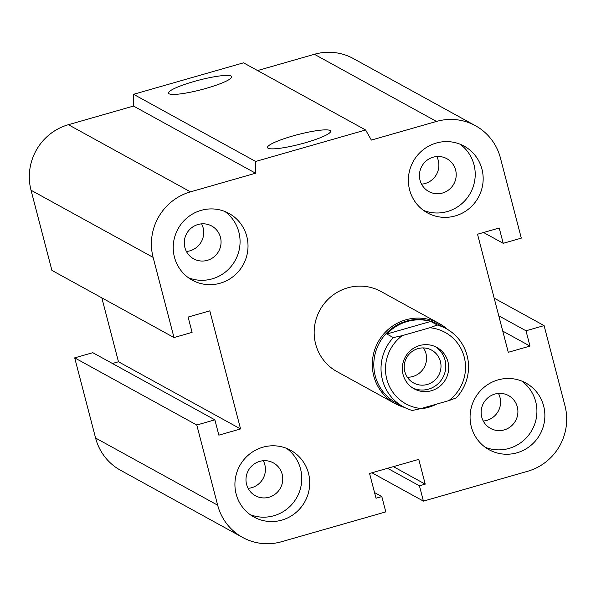<?xml version="1.0" encoding="UTF-8"?>
<svg xmlns="http://www.w3.org/2000/svg" width="596" height="596" viewBox="0 0 596 596"><rect width="100%" height="100%" fill="white"/><g stroke="black" fill="none" stroke-linecap="round" stroke-linejoin="round"><path stroke-width="0.89" d="M395.155 403.611L337.016 371.628A45.713 44.625 -61.2 0 1 315.634 344.004A45.713 44.625 -61.2 0 1 331.622 296.152A45.713 44.625 -61.2 0 1 381.075 291.526L439.215 323.509A45.713 44.625 118.8 0 0 378.08 342.052A45.713 44.625 118.8 0 0 395.155 403.611A45.713 44.625 118.8 0 0 404.483 407.411M184.879 247.519A18.729 18.29 -61.2 0 1 191.435 227.91A18.729 18.29 -61.2 0 1 211.699 226.011A18.729 18.29 -61.2 0 1 218.695 251.236A18.729 18.29 -61.2 0 1 193.64 258.835A18.729 18.29 -61.2 0 1 184.879 247.519M186.406 251.46A18.729 18.29 118.8 0 0 203.124 227.799A18.729 18.29 118.8 0 0 201.59 223.85M420.031 180.201A18.729 18.29 -61.2 0 1 426.587 160.6A18.729 18.29 -61.2 0 1 446.851 158.7A18.729 18.29 -61.2 0 1 453.847 183.926A18.729 18.29 -61.2 0 1 428.792 191.525A18.729 18.29 -61.2 0 1 420.031 180.201M421.558 184.149A18.729 18.29 118.8 0 0 438.276 160.48A18.729 18.29 118.8 0 0 436.749 156.539M481.739 417.081A18.729 18.29 -61.2 0 1 488.288 397.472A18.729 18.29 -61.2 0 1 508.552 395.58A18.729 18.29 -61.2 0 1 515.547 420.798A18.729 18.29 -61.2 0 1 490.501 428.397A18.729 18.29 -61.2 0 1 481.739 417.081M483.267 421.022A18.729 18.29 118.8 0 0 499.977 397.361A18.729 18.29 118.8 0 0 498.45 393.42M246.58 484.392A18.729 18.29 -61.2 0 1 253.136 464.783A18.729 18.29 -61.2 0 1 273.4 462.891A18.729 18.29 -61.2 0 1 280.396 488.117A18.729 18.29 -61.2 0 1 255.341 495.716A18.729 18.29 -61.2 0 1 246.58 484.392M248.115 488.333A18.729 18.29 118.8 0 0 264.825 464.671A18.729 18.29 118.8 0 0 263.298 460.73M308.497 473.313A38.092 37.19 -61.2 0 1 295.169 513.193A38.092 37.19 -61.2 0 1 253.963 517.052A38.092 37.19 -61.2 0 1 239.734 465.752A38.092 37.19 -61.2 0 1 290.677 450.293A38.092 37.19 -61.2 0 1 308.497 473.313M250.126 514.616A38.092 37.19 118.8 0 0 288.986 507.315A38.092 37.19 118.8 0 0 300.548 468.948A38.092 37.19 118.8 0 0 286.564 448.356M543.649 406.003A38.092 37.19 -61.2 0 1 530.321 445.882A38.092 37.19 -61.2 0 1 489.115 449.742A38.092 37.19 -61.2 0 1 474.885 398.441A38.092 37.19 -61.2 0 1 525.828 382.982A38.092 37.19 -61.2 0 1 543.649 406.003M485.278 447.305A38.092 37.19 118.8 0 0 524.137 440.004A38.092 37.19 118.8 0 0 535.7 401.637A38.092 37.19 118.8 0 0 521.723 381.045M481.948 169.13A38.092 37.19 -61.2 0 1 468.62 209.002A38.092 37.19 -61.2 0 1 427.414 212.861A38.092 37.19 -61.2 0 1 413.184 161.561A38.092 37.19 -61.2 0 1 464.128 146.109A38.092 37.19 -61.2 0 1 481.948 169.13M423.57 210.425A38.092 37.19 118.8 0 0 462.436 203.124A38.092 37.19 118.8 0 0 473.999 164.757A38.092 37.19 118.8 0 0 460.015 144.172M246.796 236.441A38.092 37.19 -61.2 0 1 233.468 276.313A38.092 37.19 -61.2 0 1 192.262 280.172A38.092 37.19 -61.2 0 1 178.033 228.871A38.092 37.19 -61.2 0 1 228.976 213.42A38.092 37.19 -61.2 0 1 246.796 236.441M188.418 277.736A38.092 37.19 118.8 0 0 227.285 270.435A38.092 37.19 118.8 0 0 238.847 232.067A38.092 37.19 118.8 0 0 224.863 211.483M268.081 148.233A32.631 4.917 165.4 0 1 267.492 147.584A32.631 4.917 165.4 0 1 297.858 134.599A32.631 4.917 165.4 0 1 330.653 131.142A32.631 4.917 165.4 0 1 302.775 143.465A32.631 4.917 165.4 0 1 268.081 148.233M169.115 93.796A32.631 4.917 165.4 0 1 168.526 93.147A32.631 4.917 165.4 0 1 198.885 80.162A32.631 4.917 165.4 0 1 231.68 76.705A32.631 4.917 165.4 0 1 203.802 89.02A32.631 4.917 165.4 0 1 169.115 93.796M240.568 428.934L218.859 435.147L214.873 419.837L196.784 425.015L217.667 505.192A53.327 52.068 118.8 0 0 242.609 537.421A53.327 52.068 118.8 0 0 281.603 541.712L385.798 511.889L381.812 496.58L376.024 498.241L369.565 473.455L418.764 459.374L425.224 484.153L419.435 485.815L423.421 501.117L527.609 471.294A53.327 52.068 118.8 0 0 564.971 405.772L544.088 325.602L526 330.78L529.986 346.082L508.276 352.296L477.523 234.228L499.225 228.015L503.218 243.317L521.306 238.139L500.417 157.962A53.327 52.068 118.8 0 0 475.474 125.734A53.327 52.068 118.8 0 0 436.481 121.442L371.36 140.082L365.609 129.98L255.654 161.456L133.571 94.302L133.511 106.066L68.391 124.706A53.327 52.068 118.8 0 0 31.029 190.228L51.912 270.398L174.002 337.552L192.091 332.374L188.105 317.072L209.807 310.859L240.568 428.934L118.477 361.772L112.45 363.5M365.609 129.98L243.518 62.826L133.571 94.302M255.654 161.456L255.595 173.22L133.511 106.066M255.595 173.22L190.474 191.86A53.327 52.068 118.8 0 0 153.12 257.383L174.002 337.552M529.986 346.082L502.756 331.108M526 330.78L498.77 315.805M544.088 325.602L494.173 298.149M214.873 419.837L92.782 352.683L74.694 357.861L95.584 438.038A53.327 52.068 118.8 0 0 120.526 470.266L242.609 537.421M196.784 425.015L74.694 357.861M423.421 501.117L371.911 472.784M419.435 485.815L387.594 468.3M425.224 484.153L393.382 466.638M381.812 496.58L374.549 492.587M101.827 297.851L118.477 361.772M503.218 243.317L483.55 232.5M475.474 125.734L353.391 58.579A53.327 52.068 118.8 0 0 314.397 54.288L257.569 70.552M393.315 337.582A44.566 43.515 118.8 0 0 403.306 406.792A44.566 43.515 118.8 0 0 412.305 410.473L421.23 408.521L448.773 400.639L456.245 397.89A44.566 43.515 118.8 0 0 446.262 328.687A44.566 43.515 118.8 0 0 437.263 325.006L429.783 327.748L402.24 335.637L393.315 337.582L386.819 334.006L430.759 321.43L437.263 325.006M436.153 404.244A44.566 43.515 -61.2 0 1 429.388 406.8A44.566 43.515 -61.2 0 1 422.326 408.208M386.819 334.006A44.566 43.515 -61.2 0 1 430.759 321.43M429.783 327.748A40.759 39.79 -61.2 0 1 464.217 357.056A40.759 39.79 -61.2 0 1 448.773 400.639M421.23 408.521A40.759 39.79 -61.2 0 1 386.797 379.22A40.759 39.79 -61.2 0 1 402.24 335.637M419.621 345.538A23.616 23.058 -61.2 0 1 436.89 347.446A23.616 23.058 -61.2 0 1 445.711 379.25A23.616 23.058 -61.2 0 1 414.123 388.83A23.616 23.058 -61.2 0 1 402.509 365.601A23.616 23.058 -61.2 0 1 419.621 345.538M446.262 328.687L439.036 324.716A44.566 43.515 118.8 0 0 379.436 342.797A44.566 43.515 118.8 0 0 396.079 402.814L403.306 406.792M427.28 384.465A18.729 18.29 -61.2 0 1 413.587 382.96A18.729 18.29 -61.2 0 1 406.591 357.734A18.729 18.29 -61.2 0 1 431.646 350.135A18.729 18.29 -61.2 0 1 440.854 368.551A18.729 18.29 -61.2 0 1 427.28 384.465M407.336 377.223A18.729 18.29 118.8 0 0 412.834 376.516A18.729 18.29 118.8 0 0 423.451 347.922M412.708 387.981A23.616 23.058 118.8 0 0 442.821 377.663A23.616 23.058 118.8 0 0 435.415 346.701M419.577 408.901A45.713 44.625 118.8 0 0 428.576 407.292A45.713 44.625 118.8 0 0 436.689 404.095M447.425 329.35A45.713 44.625 118.8 0 0 439.215 323.509M436.481 121.442L314.397 54.288M190.474 191.86L68.391 124.706M153.12 257.383L31.029 190.228M217.667 505.192L95.584 438.038"/></g></svg>
